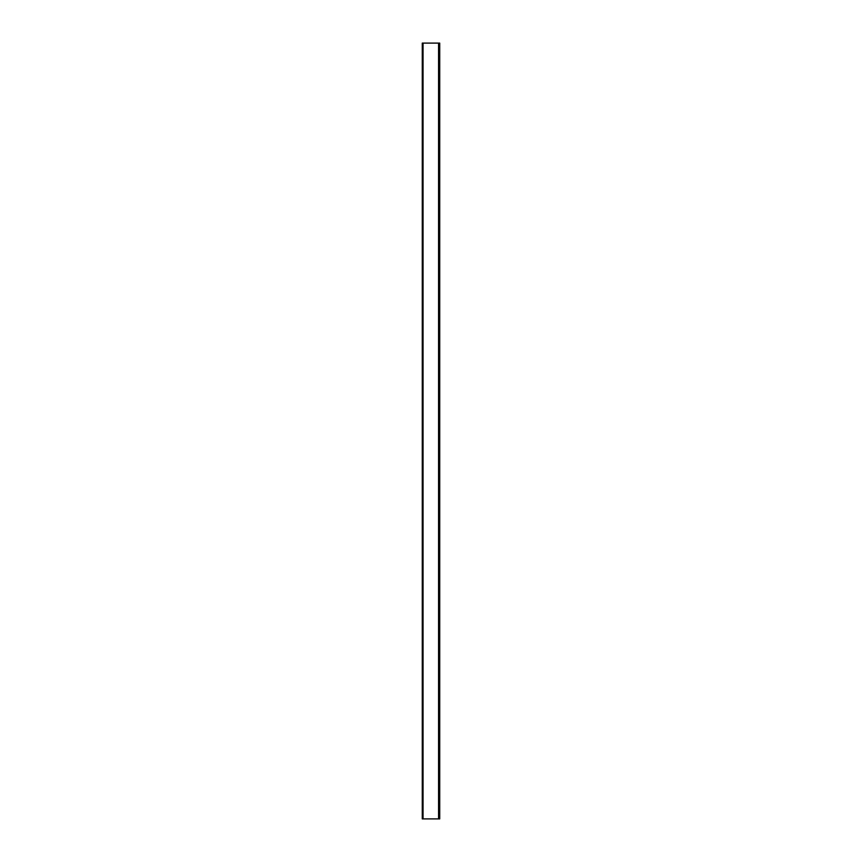 <?xml version="1.0" encoding="UTF-8"?>
<svg xmlns="http://www.w3.org/2000/svg" width="862" height="862" viewBox="0 0 862 862"><rect width="100%" height="100%" fill="white"/><g stroke="black" fill="none" stroke-linecap="round" stroke-linejoin="round"><path stroke-width="0.65" stroke-dasharray="4.31 3.23" d="M422.272 818.9L422.272 43.1L423.048 43.1L423.048 818.9L422.272 818.9L423.048 818.9L423.048 43.1L422.272 43.1L422.272 818.9M423.048 818.9L423.048 43.1L438.564 43.1L438.564 818.9L423.048 818.9L438.564 818.9L438.564 43.1L423.048 43.1L423.048 818.9M438.564 818.9L438.564 43.1L439.728 43.1L439.728 818.9L438.564 818.9L439.728 818.9L439.728 43.1L438.564 43.1L438.564 818.9"/><path stroke-width="1.29" d="M422.272 43.1L423.048 43.1L422.272 43.1L422.272 818.9L423.048 818.9L423.048 43.1L423.048 818.9L422.272 818.9L422.272 43.1M423.048 43.1L438.564 43.1L423.048 43.1L423.048 818.9L438.564 818.9L438.564 43.1L438.564 818.9L423.048 818.9L423.048 43.1M438.564 43.1L439.728 43.1L438.564 43.1L438.564 818.9L439.728 818.9L439.728 43.1L439.728 818.9L438.564 818.9L438.564 43.1"/></g></svg>
